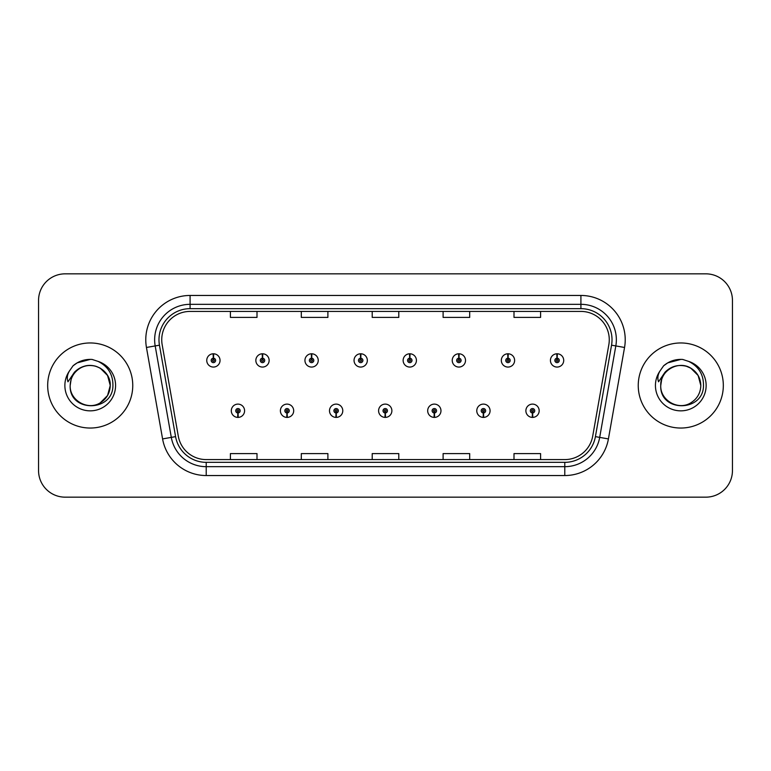 <?xml version="1.0" encoding="UTF-8"?>
<svg xmlns="http://www.w3.org/2000/svg" width="771" height="771" viewBox="0 0 771 771"><rect width="100%" height="100%" fill="white"/><g stroke="black" fill="none" stroke-linecap="round" stroke-linejoin="round"><path stroke-width="1.16" d="M286.947 412.967L286.754 417.4A6.65 6.65 0 0 0 287.332 417.4L287.14 412.967A2.217 2.217 0 0 0 289.26 410.76A2.217 2.217 0 0 0 287.043 408.543A2.217 2.217 0 0 0 284.827 410.76A2.217 2.217 0 0 0 286.947 412.967L287.005 411.647A0.887 0.887 0 0 1 286.157 410.76A0.887 0.887 0 0 1 287.043 409.873A0.887 0.887 0 0 1 287.93 410.76A0.887 0.887 0 0 1 287.082 411.647L287.14 412.967M336.04 412.967L335.848 417.4A6.65 6.65 0 0 0 336.426 417.4L336.233 412.967A2.217 2.217 0 0 0 338.353 410.76A2.217 2.217 0 0 0 336.137 408.543A2.217 2.217 0 0 0 333.92 410.76A2.217 2.217 0 0 0 336.04 412.967L336.098 411.647A0.887 0.887 0 0 1 335.25 410.76A0.887 0.887 0 0 1 336.137 409.873A0.887 0.887 0 0 1 337.023 410.76A0.887 0.887 0 0 1 336.175 411.647L336.233 412.967M385.134 412.967L384.941 417.4A6.65 6.65 0 0 0 385.519 417.4L385.327 412.967A2.217 2.217 0 0 0 387.447 410.76A2.217 2.217 0 0 0 385.23 408.543A2.217 2.217 0 0 0 383.023 410.76A2.217 2.217 0 0 0 385.134 412.967L385.192 411.647A0.887 0.887 0 0 1 384.344 410.76A0.887 0.887 0 0 1 385.23 409.873A0.887 0.887 0 0 1 386.117 410.76A0.887 0.887 0 0 1 385.269 411.647L385.327 412.967M434.237 412.967L434.044 417.4A6.65 6.65 0 0 0 434.622 417.4L434.43 412.967A2.217 2.217 0 0 0 436.55 410.76A2.217 2.217 0 0 0 434.333 408.543A2.217 2.217 0 0 0 432.117 410.76A2.217 2.217 0 0 0 434.237 412.967L434.295 411.647A0.887 0.887 0 0 1 433.447 410.76A0.887 0.887 0 0 1 434.333 409.873A0.887 0.887 0 0 1 435.22 410.76A0.887 0.887 0 0 1 434.372 411.647L434.43 412.967M483.33 412.967L483.138 417.4A6.65 6.65 0 0 0 483.716 417.4L483.523 412.967A2.217 2.217 0 0 0 485.643 410.76A2.217 2.217 0 0 0 483.427 408.543A2.217 2.217 0 0 0 481.21 410.76A2.217 2.217 0 0 0 483.33 412.967L483.388 411.647A0.887 0.887 0 0 1 482.54 410.76A0.887 0.887 0 0 1 483.427 409.873A0.887 0.887 0 0 1 484.313 410.76A0.887 0.887 0 0 1 483.465 411.647L483.523 412.967M532.424 412.967L532.231 417.4A6.65 6.65 0 0 0 532.809 417.4L532.616 412.967A2.217 2.217 0 0 0 534.737 410.76A2.217 2.217 0 0 0 532.52 408.543A2.217 2.217 0 0 0 530.303 410.76A2.217 2.217 0 0 0 532.424 412.967L532.482 411.647A0.887 0.887 0 0 1 531.633 410.76A0.887 0.887 0 0 1 532.52 409.873A0.887 0.887 0 0 1 533.407 410.76A0.887 0.887 0 0 1 532.559 411.647L532.616 412.967M237.853 412.967L237.661 417.4A6.65 6.65 0 0 0 238.239 417.4L238.046 412.967A2.217 2.217 0 0 0 240.166 410.76A2.217 2.217 0 0 0 237.95 408.543A2.217 2.217 0 0 0 235.733 410.76A2.217 2.217 0 0 0 237.853 412.967L237.911 411.647A0.887 0.887 0 0 1 237.063 410.76A0.887 0.887 0 0 1 237.95 409.873A0.887 0.887 0 0 1 238.837 410.76A0.887 0.887 0 0 1 237.988 411.647L238.046 412.967M262.593 358.207L262.786 353.783A6.65 6.65 0 0 0 262.207 353.783L262.4 358.207A2.217 2.217 0 0 0 260.28 360.423A2.217 2.217 0 0 0 262.497 362.64A2.217 2.217 0 0 0 264.713 360.423A2.217 2.217 0 0 0 262.593 358.207L262.535 359.537A0.887 0.887 0 0 1 263.383 360.423A0.887 0.887 0 0 1 262.497 361.31A0.887 0.887 0 0 1 261.61 360.423A0.887 0.887 0 0 1 262.458 359.537L262.4 358.207M311.686 358.207L311.879 353.783A6.65 6.65 0 0 0 311.301 353.783L311.494 358.207A2.217 2.217 0 0 0 309.373 360.423A2.217 2.217 0 0 0 311.59 362.64A2.217 2.217 0 0 0 313.807 360.423A2.217 2.217 0 0 0 311.686 358.207L311.629 359.537A0.887 0.887 0 0 1 312.477 360.423A0.887 0.887 0 0 1 311.59 361.31A0.887 0.887 0 0 1 310.703 360.423A0.887 0.887 0 0 1 311.551 359.537L311.494 358.207M360.78 358.207L360.973 353.783A6.65 6.65 0 0 0 360.394 353.783L360.587 358.207A2.217 2.217 0 0 0 358.467 360.423A2.217 2.217 0 0 0 360.683 362.64A2.217 2.217 0 0 0 362.9 360.423A2.217 2.217 0 0 0 360.78 358.207L360.722 359.537A0.887 0.887 0 0 1 361.57 360.423A0.887 0.887 0 0 1 360.683 361.31A0.887 0.887 0 0 1 359.797 360.423A0.887 0.887 0 0 1 360.645 359.537L360.587 358.207M409.883 358.207L410.076 353.783A6.65 6.65 0 0 0 409.488 353.783L409.69 358.207A2.217 2.217 0 0 0 407.57 360.423A2.217 2.217 0 0 0 409.786 362.64A2.217 2.217 0 0 0 411.993 360.423A2.217 2.217 0 0 0 409.883 358.207L409.825 359.537A0.887 0.887 0 0 1 410.664 360.423A0.887 0.887 0 0 1 409.786 361.31A0.887 0.887 0 0 1 408.9 360.423A0.887 0.887 0 0 1 409.748 359.537L409.69 358.207M458.976 358.207L459.169 353.783A6.65 6.65 0 0 0 458.591 353.783L458.784 358.207A2.217 2.217 0 0 0 456.663 360.423A2.217 2.217 0 0 0 458.88 362.64A2.217 2.217 0 0 0 461.097 360.423A2.217 2.217 0 0 0 458.976 358.207L458.918 359.537A0.887 0.887 0 0 1 459.767 360.423A0.887 0.887 0 0 1 458.88 361.31A0.887 0.887 0 0 1 457.993 360.423A0.887 0.887 0 0 1 458.841 359.537L458.784 358.207M508.07 358.207L508.262 353.783A6.65 6.65 0 0 0 507.684 353.783L507.877 358.207A2.217 2.217 0 0 0 505.757 360.423A2.217 2.217 0 0 0 507.973 362.64A2.217 2.217 0 0 0 510.19 360.423A2.217 2.217 0 0 0 508.07 358.207L508.012 359.537A0.887 0.887 0 0 1 508.86 360.423A0.887 0.887 0 0 1 507.973 361.31A0.887 0.887 0 0 1 507.087 360.423A0.887 0.887 0 0 1 507.935 359.537L507.877 358.207M557.163 358.207L557.356 353.783A6.65 6.65 0 0 0 556.778 353.783L556.97 358.207A2.217 2.217 0 0 0 554.85 360.423A2.217 2.217 0 0 0 557.067 362.64A2.217 2.217 0 0 0 559.283 360.423A2.217 2.217 0 0 0 557.163 358.207L557.105 359.537A0.887 0.887 0 0 1 557.953 360.423A0.887 0.887 0 0 1 557.067 361.31A0.887 0.887 0 0 1 556.18 360.423A0.887 0.887 0 0 1 557.028 359.537L556.97 358.207M213.5 358.207L213.692 353.783A6.65 6.65 0 0 0 213.104 353.783L213.307 358.207A2.217 2.217 0 0 0 211.187 360.423A2.217 2.217 0 0 0 213.403 362.64A2.217 2.217 0 0 0 215.61 360.423A2.217 2.217 0 0 0 213.5 358.207L213.442 359.537A0.887 0.887 0 0 1 214.28 360.423A0.887 0.887 0 0 1 213.403 361.31A0.887 0.887 0 0 1 212.517 360.423A0.887 0.887 0 0 1 213.365 359.537L213.307 358.207M47.677 385.5A42.54 42.54 0 0 0 90.217 428.04A42.54 42.54 0 0 0 132.757 385.5A42.54 42.54 0 0 0 90.217 342.96A42.54 42.54 0 0 0 47.677 385.5A42.54 42.54 0 0 0 90.217 428.04A42.54 42.54 0 0 0 132.757 385.5A42.54 42.54 0 0 0 90.217 342.96A42.54 42.54 0 0 0 47.677 385.5M638.243 385.5A42.54 42.54 0 0 0 680.783 428.04A42.54 42.54 0 0 0 723.323 385.5A42.54 42.54 0 0 0 680.783 342.96A42.54 42.54 0 0 0 638.243 385.5A42.54 42.54 0 0 0 680.783 428.04A42.54 42.54 0 0 0 723.323 385.5A42.54 42.54 0 0 0 680.783 342.96A42.54 42.54 0 0 0 638.243 385.5M161.737 339.77A28.363 28.363 0 0 1 190.09 311.417L580.91 311.417A28.363 28.363 0 0 1 608.839 344.695L592.706 436.155A28.363 28.363 0 0 1 564.786 459.583L206.214 459.583A28.363 28.363 0 0 1 178.294 436.155L162.161 344.695A28.363 28.363 0 0 1 161.737 339.77M158.98 339.77A31.11 31.11 0 0 0 159.452 345.177L175.586 436.627A31.11 31.11 0 0 0 206.214 462.34L564.786 462.34A31.11 31.11 0 0 0 595.414 436.627L611.548 345.177A31.11 31.11 0 0 0 580.91 308.66L190.09 308.66A31.11 31.11 0 0 0 158.98 339.77M146.451 347.47A44.313 44.313 0 0 1 190.09 295.457L580.91 295.457A44.313 44.313 0 0 1 624.549 347.47L608.415 438.921A44.313 44.313 0 0 1 564.786 475.543L206.214 475.543A44.313 44.313 0 0 1 162.585 438.921L146.451 347.47L155.183 345.928A35.447 35.447 0 0 1 190.09 304.323L580.91 304.323A35.447 35.447 0 0 1 615.817 345.928L599.693 437.388A35.447 35.447 0 0 1 564.786 466.677L206.214 466.677A35.447 35.447 0 0 1 171.307 437.388L155.183 345.928A35.447 35.447 0 0 1 154.643 339.77M732.45 300.42A26.59 26.59 0 0 0 705.86 273.84L65.14 273.84A26.59 26.59 0 0 0 38.55 300.42L38.55 470.58A26.59 26.59 0 0 0 65.14 497.16L705.86 497.16A26.59 26.59 0 0 0 732.45 470.58L732.45 300.42L732.45 470.58M595.414 436.627L599.693 437.388L615.817 345.928L624.549 347.47M372.21 311.417L372.21 317.411L398.79 317.411L398.79 311.417M301.307 311.417L301.307 317.411L327.897 317.411L327.897 311.417M230.413 311.417L230.413 317.411L257.003 317.411L257.003 311.417M443.103 311.417L443.103 317.411L469.693 317.411L469.693 311.417M513.997 311.417L513.997 317.411L540.587 317.411L540.587 311.417M398.79 459.583L398.79 453.589L372.21 453.589L372.21 459.583M327.897 459.583L327.897 453.589L301.307 453.589L301.307 459.583M257.003 459.583L257.003 453.589L230.413 453.589L230.413 459.583M469.693 459.583L469.693 453.589L443.103 453.589L443.103 459.583M540.587 459.583L540.587 453.589L513.997 453.589L513.997 459.583M38.55 300.42L38.55 470.58M705.86 273.84L65.14 273.84M65.14 497.16L705.86 497.16M220.043 360.423A6.65 6.65 0 0 0 213.692 353.783A6.65 6.65 0 0 1 220.043 360.423A6.65 6.65 0 0 1 213.403 367.063A6.65 6.65 0 0 1 206.753 360.423A6.65 6.65 0 0 1 213.104 353.783M231.3 410.76A6.65 6.65 0 0 0 237.661 417.4A6.65 6.65 0 0 1 231.3 410.76A6.65 6.65 0 0 1 237.95 404.11A6.65 6.65 0 0 1 244.59 410.76A6.65 6.65 0 0 1 238.239 417.4M269.137 360.423A6.65 6.65 0 0 0 262.786 353.783A6.65 6.65 0 0 1 269.137 360.423A6.65 6.65 0 0 1 262.497 367.063A6.65 6.65 0 0 1 255.847 360.423A6.65 6.65 0 0 1 262.207 353.783M318.24 360.423A6.65 6.65 0 0 0 311.879 353.783A6.65 6.65 0 0 1 318.24 360.423A6.65 6.65 0 0 1 311.59 367.063A6.65 6.65 0 0 1 304.94 360.423A6.65 6.65 0 0 1 311.301 353.783M367.333 360.423A6.65 6.65 0 0 0 360.973 353.783A6.65 6.65 0 0 1 367.333 360.423A6.65 6.65 0 0 1 360.683 367.063A6.65 6.65 0 0 1 354.043 360.423A6.65 6.65 0 0 1 360.394 353.783M416.427 360.423A6.65 6.65 0 0 0 410.076 353.783A6.65 6.65 0 0 1 416.427 360.423A6.65 6.65 0 0 1 409.786 367.063A6.65 6.65 0 0 1 403.137 360.423A6.65 6.65 0 0 1 409.488 353.783M280.393 410.76A6.65 6.65 0 0 0 286.754 417.4A6.65 6.65 0 0 1 280.393 410.76A6.65 6.65 0 0 1 287.043 404.11A6.65 6.65 0 0 1 293.693 410.76A6.65 6.65 0 0 1 287.332 417.4M329.496 410.76A6.65 6.65 0 0 0 335.848 417.4A6.65 6.65 0 0 1 329.496 410.76A6.65 6.65 0 0 1 336.137 404.11A6.65 6.65 0 0 1 342.787 410.76A6.65 6.65 0 0 1 336.426 417.4M378.59 410.76A6.65 6.65 0 0 0 384.941 417.4A6.65 6.65 0 0 1 378.59 410.76A6.65 6.65 0 0 1 385.23 404.11A6.65 6.65 0 0 1 391.88 410.76A6.65 6.65 0 0 1 385.519 417.4M71.105 379.477L70.161 385.5C69.062 412.716 113.077 412.215 112.923 385.5C113.009 374.446 108.075 366.418 98.129 361.416L92.144 359.45C84.916 359.016 78.546 361.146 73.043 365.811L69.429 370.996C67.222 374.706 66.74 378.31 67.973 381.809L74.43 372.239C80.444 366.225 87.595 364.24 95.893 366.292A20.036 20.036 0 0 0 71.105 379.477L70.18 385.5C70.45 377.944 73.794 372.162 80.203 368.152C92.684 360.153 110.928 370.687 110.253 385.5L107.564 395.513L100.23 402.848M110.253 385.5C109.627 375.872 104.837 369.473 95.893 366.292L100.23 368.152L107.564 375.487L110.253 385.5L107.564 375.487L100.23 368.152L95.893 366.292L100.23 368.152L107.564 375.487L110.253 385.5C109.983 393.056 106.639 398.838 100.23 402.848C87.749 410.847 69.496 400.313 70.18 385.5M73.091 365.772L77.158 362.871L90.419 359.373L77.158 362.871L73.091 365.772L77.158 362.871L90.419 359.373L77.158 362.871L73.091 365.772L77.158 362.871L90.419 359.373M661.682 379.477L660.728 385.5C659.629 412.716 703.644 412.215 703.489 385.5C703.576 374.446 698.651 366.418 688.696 361.416L682.711 359.45C675.483 359.016 669.122 361.146 663.609 365.811L659.995 370.996C657.788 374.706 657.306 378.31 658.55 381.809L664.997 372.239C671.011 366.225 678.162 364.24 686.46 366.292A20.036 20.036 0 0 0 661.682 379.477L660.747 385.5C660.072 370.687 678.316 360.153 690.797 368.152C697.206 372.162 700.55 377.944 700.82 385.5C700.55 393.056 697.206 398.838 690.797 402.848C678.316 410.847 660.072 400.313 660.747 385.5L661.682 379.477M686.46 366.292L690.797 368.152L698.131 375.487L700.82 385.5L698.131 375.487L690.797 368.152L686.46 366.292C695.413 369.473 700.193 375.872 700.82 385.5M663.658 365.772L667.725 362.871L680.986 359.373L667.725 362.871L663.658 365.772L667.725 362.871L680.986 359.373L667.725 362.871L663.658 365.772L667.725 362.871L680.986 359.373M465.52 360.423A6.65 6.65 0 0 0 459.169 353.783A6.65 6.65 0 0 1 465.52 360.423A6.65 6.65 0 0 1 458.88 367.063A6.65 6.65 0 0 1 452.23 360.423A6.65 6.65 0 0 1 458.591 353.783M514.623 360.423A6.65 6.65 0 0 0 508.262 353.783A6.65 6.65 0 0 1 514.623 360.423A6.65 6.65 0 0 1 507.973 367.063A6.65 6.65 0 0 1 501.323 360.423A6.65 6.65 0 0 1 507.684 353.783M563.717 360.423A6.65 6.65 0 0 0 557.356 353.783A6.65 6.65 0 0 1 563.717 360.423A6.65 6.65 0 0 1 557.067 367.063A6.65 6.65 0 0 1 550.427 360.423A6.65 6.65 0 0 1 556.778 353.783M427.683 410.76A6.65 6.65 0 0 0 434.044 417.4A6.65 6.65 0 0 1 427.683 410.76A6.65 6.65 0 0 1 434.333 404.11A6.65 6.65 0 0 1 440.973 410.76A6.65 6.65 0 0 1 434.622 417.4M476.777 410.76A6.65 6.65 0 0 0 483.138 417.4A6.65 6.65 0 0 1 476.777 410.76A6.65 6.65 0 0 1 483.427 404.11A6.65 6.65 0 0 1 490.077 410.76A6.65 6.65 0 0 1 483.716 417.4M525.88 410.76A6.65 6.65 0 0 0 532.231 417.4A6.65 6.65 0 0 1 525.88 410.76A6.65 6.65 0 0 1 532.52 404.11A6.65 6.65 0 0 1 539.17 410.76A6.65 6.65 0 0 1 532.809 417.4M580.91 295.457L580.91 308.66M155.183 345.928L159.452 345.177M206.214 475.543L206.214 462.34M564.786 462.34L564.786 475.543M162.585 438.921L175.586 436.627M611.548 345.177L615.817 345.928M190.09 295.457L190.09 308.66M599.693 437.388L608.415 438.921M69.429 370.996A25.347 25.347 0 0 0 90.217 410.847A25.347 25.347 0 0 0 98.129 361.416M659.995 370.996A25.347 25.347 0 0 0 680.783 410.847A25.347 25.347 0 0 0 688.696 361.416"/></g></svg>
